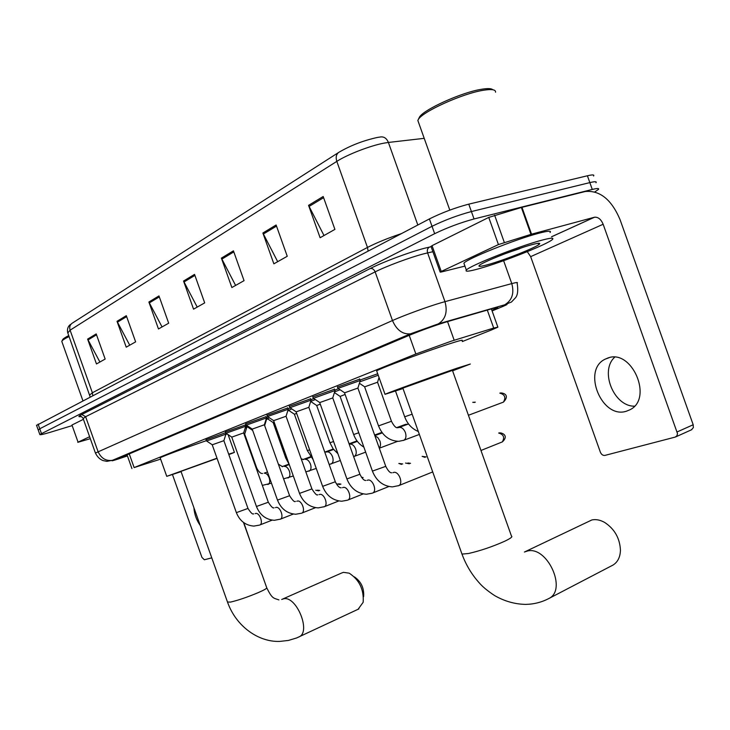 <?xml version="1.0" encoding="UTF-8"?>
<svg xmlns="http://www.w3.org/2000/svg" width="730" height="730" viewBox="0 0 730 730"><rect width="100%" height="100%" fill="white"/><g stroke="black" fill="none" stroke-linecap="round" stroke-linejoin="round"><path stroke-width="1.09" d="M360.036 380.038L377.702 373.751M245.636 426.566L246.22 426.603M206.079 439.788L225.698 432.653M225.47 432.005L245.28 424.988M289.372 406.364L310.56 398.826M337.47 387.064L359.717 379.125M312.823 396.956L334.513 389.227M267.052 415.315L287.748 407.97M245.773 423.856L266.012 416.675M462.318 341.549L491.253 330.051L497.887 327.168L493.699 328.044L451.249 341.184L415.854 353.977L134.128 467.574L160.618 459.124M246.484 427.342L247.497 426.94M266.204 419.504L267.709 418.901M287.72 410.954L288.861 410.497M310.524 401.892L311.026 401.692M334.833 390.112L338.51 388.688M310.861 399.693L313.809 398.534M288.058 408.818L290.33 407.906M266.906 417.514L266.359 417.642M266.322 417.542L267.974 416.83M246.713 425.572L246.019 425.672L246.694 425.344M491.901 310.369L497.568 307.677C498.362 307.065 496.966 307.275 493.361 308.315L444.679 322.441C432.206 326.438 420.343 330.754 409.101 335.38L124.191 456.049L122.065 457.089L127.385 455.776M71.85 425.709L50.142 432.315C43.344 434.35 39.904 435.089 39.831 434.523L434.651 233.682C447.326 227.568 460.457 222.668 474.044 218.964L592.286 189.453C597.35 188.221 599.394 188.231 598.39 189.471L594.868 191.899M36.573 425.38L429.395 218.927C442.015 212.667 455.137 207.74 468.769 204.144L587.404 175.775L589.84 182.609C594.923 181.405 596.976 181.441 595.99 182.728C596.976 181.441 594.923 181.405 589.84 182.609L471.407 211.554L589.84 182.609L592.286 189.453M429.395 218.927L432.023 226.3C444.67 220.122 457.801 215.204 471.407 211.554C457.801 215.204 444.67 220.122 432.023 226.3L39.767 428.775L432.023 226.3L434.651 233.682M38.234 430.025L39.767 428.775L38.234 430.025M377.465 137.432L380.896 136.911C384.272 136.674 386.772 138.518 388.397 142.45L384.217 143.098C370.539 145.571 347.443 154.486 336.813 161.376C335.572 157.315 336.211 154.322 338.729 152.397C350.391 145.535 363.303 140.552 377.465 137.432M99.901 362.025L87.627 339.103L96.469 363.96L105.156 359.06L96.205 333.911L87.627 339.103M129.73 345.19L117.019 321.31L126.226 347.17L135.625 341.859L126.308 315.688L117.019 321.31M162.06 326.94L148.883 302.019L158.474 328.965L168.685 323.198L158.976 295.915L148.883 302.019M324.001 235.535L308.562 205.349L320.105 237.734L334.906 229.384L323.189 196.498L308.562 205.349M277.683 261.678L262.882 233.007L273.86 263.84L287.255 256.276L276.113 224.995L262.882 233.007M235.607 285.43L221.391 258.119L231.866 287.538L244.048 280.658L233.436 250.837L221.391 258.119M197.219 307.093L183.549 281.032L193.559 309.164L204.692 302.877L194.545 274.37L183.549 281.032M92.774 395.432L92.372 392.767L367.473 247.443L336.813 161.376L70.098 330.179C69.222 327.213 69.87 324.914 72.051 323.29L338.729 152.397M587.404 175.775C592.495 174.589 594.558 174.662 593.59 175.994M626.513 411.173L629.853 409.804C653.642 398.717 631.779 348.173 607.597 358.12L605.133 359.178C581.6 370.11 601.894 419.64 626.513 411.173M431.029 246.466L432.05 245.654L441.239 271.46L498.435 244.568L488.753 217.412L521.366 207.475L585.287 191.497C599.923 190.192 611.512 199.555 620.035 219.593L693.19 424.75L693.354 427.634L691.419 429.824M432.05 245.654L488.753 217.412M527.279 251.649L530.664 256.641L600.37 452.189C601.429 454.58 602.943 455.648 604.933 455.401L675.204 437.087L676.902 435.856L677.504 433.602L603.153 224.256C601.027 219.274 598.153 216.929 594.539 217.212L531.54 234.184L498.435 244.568M441.239 271.46L440.154 272.08L441.02 272.062L464.937 266.103M634.443 406.19C613.83 406.455 599.512 371.013 614.623 357.262M418.929 118.214L419.285 117.448C422.506 110.038 461.78 92.172 481.827 89.224C487.832 88.257 491.482 88.43 492.796 89.744M418.719 122.914L417.843 120.459L418.199 119.747C421.529 112.046 462.71 93.331 483.689 90.219C491.865 88.941 495.816 89.598 495.542 92.199M479.163 268.649C469.089 271.46 464.818 271.934 466.351 270.082C469.071 266.048 517.716 246.621 541.012 240.407C550.475 237.852 554.298 237.524 552.482 239.413C548.285 244.021 502.286 262.28 479.163 268.649M464.316 264.379L463.897 263.192C466.552 258.968 515.143 239.422 538.485 233.335C547.965 230.826 551.816 230.552 550.028 232.514M504.074 254.095L522.598 247.488M531.303 244.842C538.165 242.98 540.848 242.762 539.361 244.194C536.066 247.516 504.047 260.209 488.023 264.598C481.216 266.496 478.241 266.842 479.108 265.656C480.623 262.937 514.805 249.268 531.303 244.842M507.706 252.717L519.605 248.757M612.005 565.595L612.954 565.093C617.68 562.191 620.181 557.264 620.445 550.301C619.88 538.284 614.605 528.985 604.623 522.415C600.206 519.952 595.981 519.121 591.93 519.924L525.08 551.716M402.823 388.013L461.971 554.079L468.45 553.523C480.303 550.803 492.33 546.733 504.521 541.322C510.544 538.457 512.861 536.705 511.465 536.085L452.436 370.393L402.86 388.114M403.015 388.543L385.029 394.319C387.548 392.904 433.109 376.351 456.989 368.194L470.33 364.033L452.582 370.831M376.808 371.241L376.671 370.867C378.979 368.842 424.404 351.906 448.43 344.159C459.152 340.691 463.678 339.523 461.999 340.664M358.083 609.285L363.157 602.296C364.014 589.539 359.352 579.83 349.168 573.169L343.456 572.347L341.649 573.004L282.592 599.074M217.065 458.394L180.985 471.361M181.086 471.644L166.75 476.343L216.993 458.185M160.208 457.965L160.162 457.82C160.929 456.934 185.986 447.618 206.389 440.664M228.663 454.17L234.421 452.399L228.819 454.589M225.853 434.35L227.185 434.012M354.379 576.864C361.177 581.573 364.252 588.161 363.622 596.638M344.542 392.831L357.919 388.05L360.255 380.494L337.944 388.378L337.379 386.791M319.713 402.586L332.761 397.932L359.908 474.254L346.905 478.944C350.71 488.406 357.207 493.507 366.396 494.246L372.19 493.206M313.453 398.297L335.043 390.559L332.761 397.905M296.106 411.857L308.836 407.322L335.316 481.764L322.633 486.344C326.337 495.551 332.688 500.524 341.686 501.236L347.462 500.205M289.983 407.678L311.071 400.131L308.845 407.294M405.542 463.048L409.357 463.796M407.906 462.984L410.561 463.322M299.501 493.343L273.622 420.653L286.069 416.255L288.25 409.247L267.499 416.556L266.97 415.087M252.206 429.103L264.37 424.778L289.6 495.725L277.482 500.105C281.004 508.846 287.082 513.555 295.723 514.248L301.454 513.226M246.348 425.115L266.496 417.934L264.37 424.76M361.459 477.292L363.111 477.493M231.757 437.133L243.656 432.908M226.017 433.237L245.745 426.22L243.665 432.89M336.712 483.89L339.879 484.528M212.229 444.807L223.882 440.674L247.981 508.436L236.374 512.642C239.723 520.937 245.554 525.427 253.848 526.093L259.551 525.098M206.608 440.993L225.926 434.131L223.882 440.655M315.743 490.241L318.727 490.852M466.379 409.53L467.218 411.902M364.617 386.845L377.574 382.21L379.034 377.492M359.844 381.808L378.231 375.247M340.08 396.436L345.117 394.455M396.855 427.561L405.551 424.367L407.869 424.212M334.641 391.855L340.08 389.747M333.573 441.513L329.951 442.763L316.692 405.542L320.269 404.137M374.618 435.053L381.936 432.379M316.72 405.524L310.661 401.445L315.333 399.556M307.348 450.611L294.409 414.257L296.645 413.353M288.605 410.324L291.808 408.9M273.148 422.606L274.151 422.141M267.454 418.728L269.425 417.797M247.242 426.767L248.1 426.284M265.848 420.024L266.386 419.942L264.634 425.59M244.121 434.268L244.687 434.131L256.75 468.094C258.776 471.972 260.72 473.77 262.572 473.478M245.143 428.154L246.667 427.771L244.687 434.122M78.064 442.17L71.96 425.024L78.064 442.17L89.617 436.732M71.96 425.024L83.421 419.312M243.82 522.698L251.175 544.051M172.472 474.582L201.945 557.419L204.364 559.773L211.764 557.848M193.915 507.706C194.362 514.194 196.48 520.152 200.285 525.582M77.763 442.334L90.31 438.684M61.922 341.129L62.634 339.705C63.09 338.766 65.134 337.397 68.757 335.599M61.977 341.895L61.867 341.229C62.397 340.171 64.797 338.611 69.094 336.548M447.536 321.574L454.188 340.253M408.745 334.039L408.964 334.65M409.211 335.335L415.854 353.977M487.293 310.067L493.699 328.044M129.256 453.905L134.128 467.574M492.093 310.925L502.432 306.637C507.925 304.328 508.518 303.762 504.229 304.939L435.491 324.85L411.483 333.583L113.305 460.092C110.531 461.333 112.237 460.949 118.424 458.942L127.431 455.912M95.42 453.047L392.475 320.534C403.918 315.397 427.524 306.755 440.911 302.813L444.971 301.654L427.607 252.899L423.482 253.903C409.941 257.407 386.38 266.176 375.138 271.879L85.629 416.702L83.165 418.591M81.468 416.529C77.955 417.085 78.046 416.401 81.76 414.485L370.32 268.485C372.419 268.229 374.025 269.361 375.138 271.879L392.475 320.534C396.6 330.042 402.568 334.486 410.397 333.856L411.483 333.583M370.302 268.494C382.912 262.015 409.548 252.078 424.805 248.191L431.12 246.713M474.044 218.964L468.769 204.144M41.427 433.456L38.097 424.094M437.516 324.239L438.356 323.865C445.555 319.238 447.764 311.838 444.971 301.654L511.785 283.605L503.618 260.683M511.785 283.605C516.393 282.373 518.181 282.209 517.141 283.121C518.273 290.148 517.752 295.002 515.59 297.676L511.447 302.028L505.05 304.574C512.131 300.149 514.376 293.15 511.785 283.605M432.908 251.722L427.607 252.899C426.886 250.226 427.497 248.282 429.441 247.078L429.45 247.078M504.229 304.939L438.356 323.865L410.397 333.856L112.393 460.347C105.832 461.205 101.032 458.248 98.002 451.487L85.629 416.702L81.769 414.485L79.141 416.146C80.592 416.027 81.906 416.757 83.074 418.345L95.365 452.892C97.154 456.697 99.691 459.252 102.976 460.557L106.89 461.36L113.305 460.092M502.432 306.637L503.892 306.025M89.854 394.912L92.372 392.767L70.098 330.179L67.817 332.953M424.212 138.335L388.397 142.45L417.815 224.995M368.13 251.047L367.473 247.443C376.516 242.789 387.794 238.19 401.327 233.637M183.969 281.99L194.91 275.383M221.829 259.123L233.81 251.896M263.338 234.056L276.515 226.099M309.046 206.453L323.6 197.666M149.294 302.932L159.313 296.882M117.411 322.185L126.637 316.619M88.001 339.952L96.524 334.805M530.664 256.641L603.153 224.256M551.542 236.766L594.375 217.257M521.968 207.32L531.54 234.184M677.194 431.904L693.19 424.75M530.947 234.357L521.366 207.475M494.602 215.158L504.293 242.351M524.368 552.035L527.325 551.05C547.117 545.611 567.374 589.511 549.06 598.408L548.048 598.928M612.954 565.093L549.06 598.408C541.842 602.223 534.068 604.221 525.737 604.394C514.979 604.221 504.631 601.301 494.703 595.625C487.594 590.944 482.329 586.573 478.926 582.494C471.58 574.273 465.932 564.801 461.971 554.079L461.698 553.285M243.491 522.452L266.696 587.659C267.363 588.216 264.525 589.877 258.201 592.65C247.434 597.14 238.235 600.288 230.607 602.077L227.477 602.013M281.689 599.467L283.423 598.856C296.115 595.169 311.281 631.432 299.245 636.806L298.46 637.171M480.961 450.483L502.331 441.896C509.284 435.509 501.921 432.516 499.283 432.89L498.69 433.045C503.627 434.459 504.841 437.416 502.331 441.896L501.884 442.079M372.409 471.096L385.768 466.351L357.892 388.068M392.941 472.693L393.744 472.401C398.817 471.042 403.58 483.452 398.808 485.596L398.188 485.842M367.099 480.367L367.856 480.103C372.692 478.807 377.319 490.943 372.765 492.978L388.844 486.527M346.887 478.889L319.704 402.549M342.516 487.677L343.228 487.43C347.836 486.198 352.344 498.07 347.991 499.995L363.175 493.936M322.614 486.289L296.097 411.82L289.874 407.596M426.137 456.916L422.132 456.359L424.979 457.363M319.11 494.63L319.776 494.402C324.175 493.224 328.564 504.85 324.412 506.675L318.152 507.898C309.337 507.195 303.132 502.359 299.519 493.389L311.911 488.917L286.05 416.273M338.747 500.972L323.91 506.875M402.704 463.942L398.845 463.45L401.527 464.399M296.791 501.264L297.411 501.054C301.618 499.931 305.897 511.31 301.919 513.044L315.488 507.669M277.473 500.068L252.197 429.076L246.247 425.052M256.449 506.483L268.321 502.231L243.647 432.917M275.484 507.596L276.068 507.396C280.092 506.328 284.271 517.47 280.457 519.13L280.028 519.295M255.171 513.628L255.673 513.455C259.533 512.442 263.603 523.364 259.953 524.934L272.135 520.143M236.365 512.606L212.22 444.78M468.423 415.27L503.426 402.12C510.763 394.455 502.277 392.603 500.287 393.014L499.813 393.132C504.868 394.492 506.072 397.485 503.426 402.12L502.888 402.321M395.532 391.116L404.685 416.803L412.149 414.193M475.303 402.166L472.757 402.312L474.619 402.422M378.523 425.882L391.453 421.274L377.547 382.228M398.461 427.661L399.137 427.415C401.746 427.169 403.836 428.884 405.396 432.552C406.482 436.23 405.99 438.794 403.918 440.236L403.225 440.491M374.928 435.92L377.793 437.516L379.928 441.011C380.877 444.05 380.649 446.377 379.235 448.001M334.422 392.567L340.098 396.381L353.649 434.532L358.759 432.753M349.296 444.333L349.889 444.114C352.271 443.913 354.196 445.565 355.665 449.069C356.714 452.591 356.295 455.009 354.415 456.341L353.813 456.56M326.42 452.089L326.967 451.879C329.248 451.706 331.101 453.33 332.542 456.752C333.564 460.192 333.181 462.555 331.384 463.833L330.827 464.043M313.088 459.544L307.357 450.62L309.63 449.835M310.943 457.162L305.094 459.298C307.275 459.143 309.064 460.74 310.46 464.088C311.473 467.455 311.117 469.755 309.392 470.987L308.872 471.178M267.363 418.673L273.157 422.56L285.786 458.112L286.826 457.756M289.244 464.545L284.18 466.388C286.269 466.251 287.994 467.82 289.354 471.096C290.348 474.39 290.02 476.635 288.377 477.821L287.894 478.004M256.239 468.295L256.75 468.094M267.463 471.972L264.178 473.177C266.176 473.049 267.846 474.591 269.169 477.794C270.146 481.033 269.845 483.223 268.266 484.364L267.819 484.528M491.372 308.89L497.796 326.93M127.047 454.836L131.929 468.56M81.769 414.485L370.32 268.485C382.912 262.015 409.548 252.078 424.796 248.191L431.12 246.722M39.831 434.523L36.509 425.198M90.128 396.819L67.644 332.46C66.567 326.447 70.792 324.321 70.445 324.531M551.552 236.794L594.539 217.212M691.848 429.632L675.87 436.823M440.154 272.08L430.983 246.329M609.194 357.663L605.133 359.178M419.285 117.448L418.199 119.747M449.799 210.112L417.843 120.459M466.351 270.082L463.897 263.192M537.636 243.373L539.361 244.194M385.029 394.319L376.671 370.867M180.967 471.324L227.587 602.314C236.264 626.705 258.867 642.327 279.873 641.396L288.432 640.438L296.635 637.956L358.877 608.911M278.924 599.905C273.349 597.925 272.336 598.965 266.815 587.979M166.75 476.343L160.162 457.82M234.403 452.335L228.098 434.624M385.787 466.415C388.141 470.95 390.121 473.067 391.736 472.766M432.717 471.936L398.808 485.596L392.375 486.892C382.995 486.143 376.342 480.897 372.437 471.16L344.524 392.795M344.569 392.767L337.999 388.342M360.182 380.44L359.616 378.852M359.926 474.308C362.171 478.67 364.142 480.723 365.839 480.468M319.74 402.531L313.334 398.215M313.279 398.242L312.723 396.7M334.979 390.513L334.422 388.962M335.335 481.818C337.452 485.988 339.413 487.978 341.211 487.786M289.828 407.623L289.29 406.117M311.007 400.095L310.469 398.58M311.929 488.963C315.013 493.808 316.957 495.743 317.76 494.758M273.65 420.635L267.536 416.529M288.195 409.211L287.666 407.732M289.618 495.77C292.63 500.47 294.555 502.349 295.404 501.41M246.211 425.079L245.7 423.637M266.45 417.898L265.939 416.456M268.33 502.267C271.25 506.821 273.166 508.646 274.06 507.752M293.305 514.057L280.457 519.13L274.307 520.308C265.848 519.623 259.898 515.033 256.458 506.52L231.748 437.106M231.775 437.087L225.935 433.173M225.898 433.2L225.397 431.795M340.937 484.118L338.547 483.817M245.7 426.183L245.207 424.778M247.999 508.472C250.846 512.898 252.735 514.686 253.675 513.811M212.248 444.771L206.526 440.938M206.49 440.966L206.006 439.588M319.758 490.45L317.431 490.168M225.889 434.104L225.397 432.726M404.685 416.803C407.303 423.838 411.848 428.747 418.317 431.512M391.462 421.292C393.871 425.928 395.897 428.063 397.549 427.716M419.358 434.432L403.918 440.236L398.762 441.331C389.282 440.92 382.529 435.774 378.523 425.891L364.608 386.809M399.155 427.406L408.545 423.966M364.644 386.791L359.397 383.259M374.828 435.637L382.31 432.89M353.649 434.532C355.647 440.007 359.06 444.214 363.878 447.134M379.308 448.211L397.595 441.349M365.657 452.135L353.63 456.624M349.889 444.114L357.362 441.376M329.951 442.763L333.145 448.85L337.917 453.713M324.75 452.089L325.37 452.189M340.335 460.484L329.175 464.508M326.976 451.879L333.601 449.452M349.059 443.803L357.007 440.893M294.436 414.238L288.514 410.26M288.469 410.287L288.177 409.466M301.18 458.759L303.498 459.608M316.245 468.432L305.852 471.899M324.795 452.098L333.263 449.005M267.326 418.691L266.833 417.304M285.786 458.112L289.171 464.335M278.367 464.161L282.583 466.698M293.314 475.987L283.587 478.844M302.959 459.535L310.615 456.734M252.671 430.408L247.16 426.712M247.123 426.731L246.64 425.371M266.35 419.914L266.094 419.212M271.46 483.178L262.316 485.377M282.09 466.634L288.998 464.116M246.63 427.743L246.156 426.411M82.864 400.624L61.804 341.43"/></g></svg>

